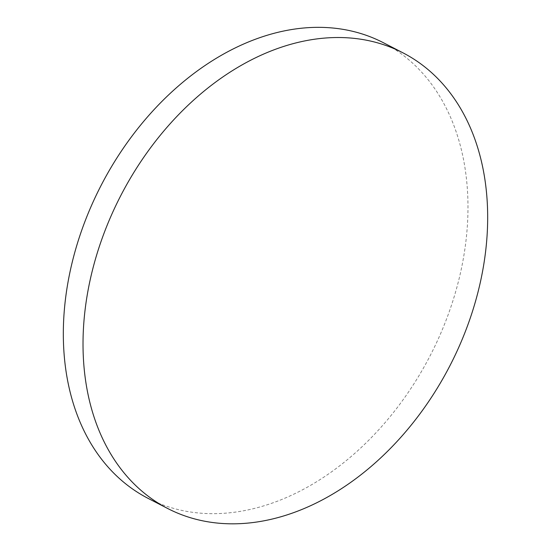 <?xml version="1.0" encoding="UTF-8"?>
<svg xmlns="http://www.w3.org/2000/svg" width="551" height="551" viewBox="0 0 551 551"><rect width="100%" height="100%" fill="white"/><g stroke="black" fill="none" stroke-linecap="round" stroke-linejoin="round"><path stroke-width="0.41" stroke-dasharray="2.75 2.07" d="M383.351 42.703A256.408 185.246 -62.7 0 1 467.489 223.761A256.408 185.246 -62.7 0 1 351.827 455.932A256.408 185.246 -62.7 0 1 147.964 498.304"/><path stroke-width="0.83" d="M271.168 519.29A256.408 185.246 -62.7 0 1 167.649 508.477A256.408 185.246 -62.7 0 1 83.511 327.418A256.408 185.246 -62.7 0 1 299.524 42.055A256.408 185.246 -62.7 0 1 403.036 52.875A256.408 185.246 -62.7 0 1 487.18 233.934A256.408 185.246 -62.7 0 1 271.168 519.29M167.649 508.477L147.964 498.304A256.408 185.246 -62.7 0 1 63.82 317.245A256.408 185.246 -62.7 0 1 179.488 85.074A256.408 185.246 -62.7 0 1 383.351 42.703L403.036 52.875"/></g></svg>
